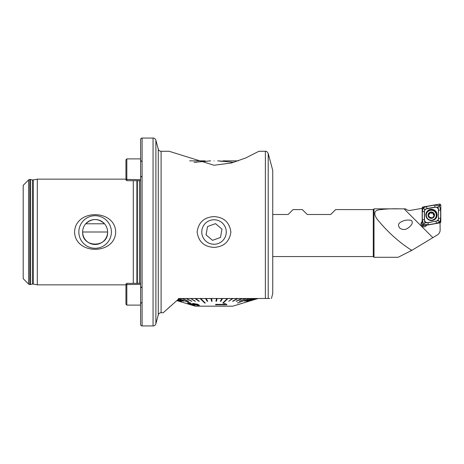 <?xml version="1.0" encoding="UTF-8"?>
<svg xmlns="http://www.w3.org/2000/svg" width="464" height="464" viewBox="0 0 464 464"><rect width="100%" height="100%" fill="white"/><g stroke="black" fill="none" stroke-linecap="round" stroke-linejoin="round"><path stroke-width="0.7" d="M142.094 325.943L153.05 325.943A2.935 2.935 0 0 0 155.887 323.768L158.265 314.905A2.935 2.935 0 0 1 161.095 312.73L163.235 312.73L179.179 298.491L265.367 298.491L265.367 151.27L258.935 151.27L245.734 157.946L231.437 162.968L214.043 165.254L169.105 151.27L161.095 151.27A2.935 2.935 0 0 1 158.265 149.095L155.887 140.232A2.935 2.935 0 0 0 153.05 138.057L142.094 138.057A1.467 1.467 0 0 0 140.627 139.525L140.627 324.475A1.467 1.467 0 0 0 142.094 325.943L142.094 138.057M125.947 284.844L37.294 284.844L33.344 284.067A2.349 2.349 0 0 0 32.381 284.078L32.381 179.922A2.349 2.349 0 0 0 33.344 179.933L37.294 179.156L125.947 179.156M214.02 216.601C204.108 217.222 198.482 222.355 197.136 231.994C198.488 241.657 204.114 246.79 214.02 247.399C223.909 246.79 229.535 241.669 230.898 232.035C229.558 222.355 223.932 217.21 214.02 216.601M111.406 232A16.281 16.281 0 0 0 95.126 215.719A16.281 16.281 0 0 0 78.845 232A16.281 16.281 0 0 0 95.126 248.281A16.281 16.281 0 0 0 111.406 232M107.602 232A12.476 12.476 0 0 0 95.126 219.524A12.476 12.476 0 0 0 82.65 232A12.476 12.476 0 0 0 95.126 244.476A12.476 12.476 0 0 0 107.602 232C108.379 248.089 81.896 248.124 82.65 232L107.602 232M85.736 223.781C92 218.155 98.258 218.155 104.51 223.781L85.736 223.781M74.576 232C75.255 208.852 115.101 208.974 115.675 232C115.043 255.107 75.151 255.055 74.576 232M32.381 284.078L30.433 284.507A1.763 1.763 0 0 1 30.056 284.548L29.8 284.548A1.763 1.763 0 0 1 28.553 284.032L23.2 278.678L23.2 185.322L28.553 179.968A1.763 1.763 0 0 1 29.8 179.452L30.056 179.452A1.763 1.763 0 0 1 30.433 179.493L32.381 179.922M133.29 283.313L133.29 180.687M37.294 284.844L37.294 179.156M272.733 170.358L271.997 167.614L272.733 170.358L272.733 293.648L271.434 298.491M268.204 298.491C272.461 298.491 272.461 298.491 268.204 298.491L265.367 298.491L268.204 298.491L268.204 153.445C267.293 151.78 266.348 151.055 265.367 151.27M269.799 298.491L179.179 298.491M170.178 306.484L167.724 308.682M258.054 298.52L243.229 303.004L257.909 298.538L248.785 301.246L256.598 298.567M126.829 180.687L125.947 179.806L125.947 159.784L126.829 158.903L126.829 180.687L140.627 180.687M125.947 304.216L125.947 284.194L126.829 283.313L126.829 305.097L125.947 304.216M126.829 283.359L140.627 283.313M211.874 244.058A12.25 12.25 0 0 0 226.078 234.146A12.25 12.25 0 0 0 216.166 219.942A12.25 12.25 0 0 0 201.962 229.854A12.25 12.25 0 0 0 211.874 244.058M220.504 237.458L221.989 229.117L215.505 223.654L207.536 226.542L206.051 234.883L212.535 240.346L220.504 237.458M214.02 160.938C209.293 160.846 209.293 160.846 214.02 160.938C209.293 160.846 209.293 160.846 214.02 160.938C218.741 160.846 218.741 160.846 214.02 160.938C218.741 160.846 218.741 160.846 214.02 160.938M194.254 162.325L210.644 160.869M238.386 160.857L223.056 160.857L222.076 161.42L218.422 160.857L233.786 162.325M209.618 160.857L209.241 160.921M207.211 161.24L206.526 161.344M236.118 305.167L240.393 303.862M236.008 305.225L242.028 303.398L236.141 305.155M242.028 303.398L257.909 298.491M249.696 298.567L237.475 303.033L249.696 298.538L252.335 298.538L244.621 301.246L252.619 298.567L244.621 301.246M227.859 298.567L227.302 298.567L222.766 303.033L223.323 303.033L227.859 298.538L232.441 298.538L228.688 301.246L232.969 298.567L228.688 301.246M200.738 298.567L200.175 298.567L204.711 303.033L205.274 303.033L200.738 298.538L205.506 298.538L207.159 301.246L207.733 301.246L206.086 298.567L205.506 298.567M178.338 298.567L190.217 303.033L178.686 298.567M242.028 303.363L232.806 306.17L195.228 306.17L176.796 300.597M184.811 303.004L176.819 300.573L184.811 303.004M190.559 303.004L178.686 298.538L190.559 303.033M249.354 298.567L237.475 303.004L249.354 298.538L245.81 298.567L239.389 301.246L245.81 298.538L241.767 298.567L236.605 301.246L242.22 298.567M247.927 301.246L256.453 298.538L254.719 298.567L246.744 301.246L254.933 298.567M246.529 301.246L254.719 298.538L252.619 298.567M236.153 301.246L241.767 298.538L237.29 298.567L233.067 301.246L237.783 298.567M232.568 301.246L237.29 298.538L232.969 298.567M222.766 303.033L227.302 298.538L221.954 298.567L220.301 301.246L221.954 298.538L216.479 298.567L215.928 301.246L216.514 301.246L217.065 298.567M215.928 301.246L216.479 298.538L211.555 298.538L212.112 301.246L211.555 298.567L210.969 298.567L211.526 301.246L212.112 301.246M206.086 298.567L210.969 298.567M206.086 298.538L207.733 301.246M200.738 298.538L205.274 303.033M195.599 298.567L195.066 298.567L198.818 301.246L199.346 301.246L195.599 298.538L200.175 298.567M195.599 298.538L199.346 301.246M190.75 298.567L194.973 301.246L190.75 298.538L195.066 298.567M190.75 298.538L195.472 301.246M186.273 298.567L191.429 301.246L186.273 298.567L190.257 298.567M186.273 298.538L191.881 301.246M182.23 298.567L188.245 301.246L182.23 298.567L185.82 298.567M182.23 298.538L188.645 301.246M179.127 298.538L181.824 298.567M178.159 299.39L183.419 301.246L178.135 299.413M177.555 299.924L181.511 301.246L177.532 299.947M177.149 300.283L180.113 301.246L177.12 300.307M176.906 300.498L179.249 301.246M197.797 304.338L199.45 305.329L197.797 304.338L192.78 303.363L197.078 304.401C198.105 304.796 198.302 305.045 197.664 305.15L187.694 303.102L198.047 304.993M197.797 304.309L192.78 303.363M199.45 305.329L198.83 305.59L190.095 303.798L194.694 305.498L190.095 303.769M224.576 304.483L215.888 304.332L215.447 304.784L215.888 304.367L224.576 304.512L223.816 303.694L225.133 303.659L226.879 304.517L226.594 304.79L215.447 304.784M226.879 304.517L225.133 303.63L223.816 303.694M178.054 299.483L183.419 301.246M177.474 299.999L181.511 301.246M177.086 300.341L180.113 301.246M220.301 301.246L220.881 301.246L222.529 298.567M239.389 301.246L246.21 298.567M248.785 301.246L257.595 298.567M194.694 305.498L187.694 303.131M189.654 160.857L204.984 160.857L205.964 161.42M194.027 162.255L196.597 162.255M231.443 162.255L234.013 162.255M407.537 228.369C409.677 227.035 414.352 223.068 411.232 220.325C407.485 219.669 404.08 220.214 401.012 221.972C398.1 223.526 397.735 225.614 399.91 228.242C402.566 229.866 405.107 229.912 407.537 228.369M422.159 222.163A2.935 2.923 -0 0 0 421.022 224.205M426.578 225.214A2.935 2.923 180 0 1 421.01 223.921A2.935 2.923 180 0 1 422.159 221.601M272.733 256.557L373.282 256.557L373.282 209.589L335.617 209.589L330.71 214.49L307.226 214.49L302.325 209.589L293.045 209.589L288.144 214.49L272.733 214.49M373.282 256.557L374.013 257.294L374.013 208.852L373.282 209.589M374.013 257.294L398.112 257.294L411.846 250.345L410.895 249.8C399.382 242.388 388.884 233.079 379.401 221.867C374.634 216.81 372.151 210.743 379.047 209.821C385.248 208.945 392.103 208.62 399.626 208.852L374.013 208.852M411.846 250.345L437.227 235.01C439.095 233.85 440.063 232.174 440.139 229.987L440.046 222.824M422.159 208.324L410.599 210.354C408.68 210.644 406.998 210.146 405.553 208.852L399.626 208.852M437.129 214.925A5.649 5.632 -0 0 0 431.479 209.293A5.649 5.632 -0 0 0 425.83 214.925A5.649 5.632 -0 0 0 431.479 220.551A5.649 5.632 -0 0 0 437.129 214.925M426.932 208.672A2.935 2.923 -0 0 0 424.508 211.549L424.508 219.716A2.935 2.923 -0 0 0 427.953 222.598L436.027 221.177A2.935 2.923 -0 0 0 438.451 218.3L438.451 210.134A2.935 2.923 -0 0 0 435.006 207.251L424.664 209.264L424.508 211.549M423.127 206.961A1.172 1.172 -0 0 0 422.159 208.116L422.159 224.593A1.172 1.172 -0 0 0 423.539 225.748L439.831 222.888A1.172 1.172 -0 0 0 440.8 221.734L440.8 205.25A1.172 1.172 -0 0 0 439.42 204.102L423.127 206.961L423.278 207.86L426.549 206.515L434.623 205.1L439.367 205.627L440.8 205.25M424.885 222.801L423.591 224.361L422.304 219.721L422.304 211.555L424.363 211.555L424.363 219.721L424.885 222.801L427.976 222.749L438.294 220.655L438.596 210.14L438.074 207.147L439.367 205.627L440.655 210.14L440.655 218.306L439.93 221.775L436.409 223.346L428.336 224.762L423.591 224.361L423.539 225.748M422.304 211.555L423.278 207.86M438.074 207.147L435.006 207.251M424.664 209.264L423.261 208.11M439.698 221.844L438.294 220.655M433.875 215.018L433.875 215.244A1.056 1.056 -0 0 1 433.266 214.287L433.376 213.591L432.454 212.854L431.659 213.034L430.963 212.57L429.861 212.999L428.295 214.739L429.623 217.599L430.905 217.309L432.007 218.016L432.703 217.459A1.056 1.056 -0 0 0 432.703 217.529L434.269 215.574L433.44 213.312M429.85 212.901L429.861 212.999A0.603 0.603 180 0 1 430.963 212.79A1.056 1.056 -0 0 0 432.454 213.08L432.454 212.854M432.152 210.32A4.988 4.971 -0 0 0 426.294 215.215A4.988 4.971 -0 0 0 436.195 216.079A4.988 4.971 -0 0 0 432.152 210.32M434.461 215.714A3.231 3.219 -0 0 0 431.845 211.99A3.231 3.219 -0 0 0 428.104 214.6A3.231 3.219 -0 0 0 430.72 218.324A3.231 3.219 -0 0 0 434.461 215.714M426.294 215.215L426.294 215.389A4.988 4.971 -0 0 0 430.418 220.284A4.988 4.971 -0 0 0 436.276 215.389L436.276 215.215M429.861 212.999L429.861 213.312A1.056 1.056 -0 0 1 428.864 214.368L428.864 214.142M429.136 217.117A0.603 0.603 180 0 1 429.188 216.961A1.056 1.056 -0 0 0 429.299 216.491L429.125 217.007M431.816 212.135A3.08 3.068 -0 0 0 428.249 214.623A3.08 3.068 -0 0 0 430.749 218.179A3.08 3.068 -0 0 0 434.316 215.69A3.08 3.068 -0 0 0 431.816 212.135M432.454 213.08A0.603 0.603 180 0 1 433.434 213.428M433.875 215.244A0.603 0.603 180 0 1 434.258 215.69M428.307 214.855A0.603 0.603 180 0 1 428.864 214.368M28.553 284.032L28.553 179.968M158.265 314.905L158.265 149.095M155.887 323.768L155.887 140.232M153.05 325.943L153.05 138.057M139.455 283.313L139.455 180.687M137.356 283.313L137.356 180.687M136.897 283.313L136.897 180.687M33.344 284.067L33.344 179.933M30.433 284.507L30.433 179.493M30.056 284.548L30.056 179.452M29.8 284.548L29.8 179.452M161.095 312.73L161.095 151.27M140.627 179.649L125.947 179.388M140.627 284.351L125.947 284.612M410.895 250.856L410.895 249.8M432.79 237.562L404.08 208.852M434.536 219.658A5.458 5.44 -0 0 0 431.479 209.716A5.458 5.44 -0 0 0 428.423 219.658M437.129 215.018A5.649 5.632 -0 0 0 431.479 209.484A5.649 5.632 -0 0 0 425.83 215.018M439.93 221.775L440.8 221.734M439.681 222.076L439.831 222.888M439.628 205.308L439.42 204.102M423.029 208.156L422.159 208.116M423.33 224.657L422.159 224.593M434.623 205.1L434.983 207.112L426.909 208.533L426.549 206.515M440.655 210.14L438.451 210.134M440.655 218.306L438.451 218.3M436.409 223.346L436.027 221.177M428.336 224.762L427.953 222.598M422.304 219.721L424.508 219.716M271.997 167.614L268.204 153.445M140.627 158.903L126.829 158.903M141.804 176.221L140.627 177.399M141.804 161.542L140.627 160.37M140.627 305.097L126.829 305.097M141.804 287.779L140.627 286.601M141.804 302.458L140.627 303.63M217.691 160.857L218.422 160.857"/></g></svg>
